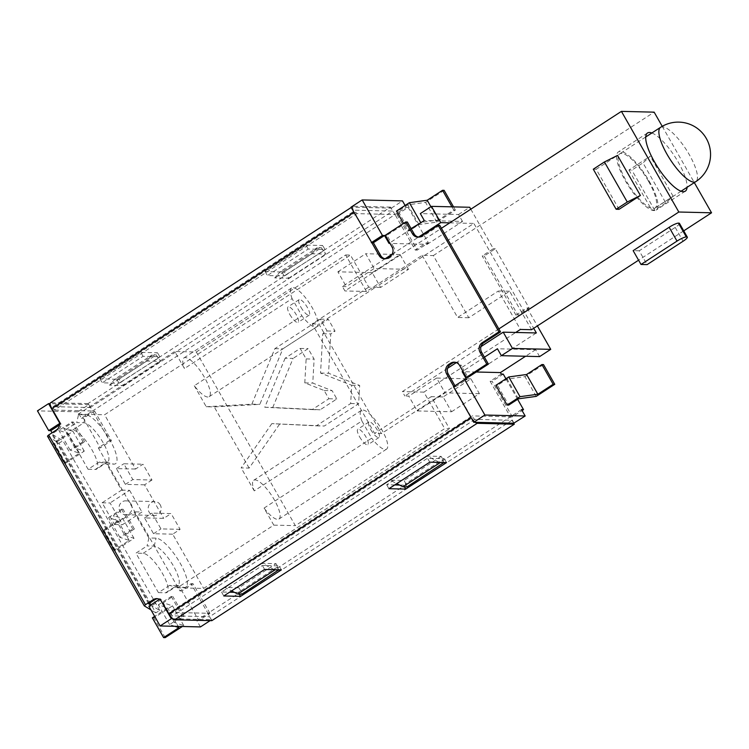 <?xml version="1.0" encoding="UTF-8"?>
<svg xmlns="http://www.w3.org/2000/svg" width="749" height="749" viewBox="0 0 749 749"><rect width="100%" height="100%" fill="white"/><g stroke="black" fill="none" stroke-linecap="round" stroke-linejoin="round"><path stroke-width="0.56" stroke-dasharray="3.75 2.81" d="M649.243 181.295A34.688 10.083 -123 0 1 656.161 210.095A34.688 10.083 -123 0 1 628.823 186.492A34.688 10.083 -123 0 1 618.374 151.916A34.688 10.083 -123 0 1 649.243 181.295M648.522 181.277A32.376 9.409 -123 0 1 654.982 208.156A32.376 9.409 -123 0 1 629.46 186.136A32.376 9.409 -123 0 1 619.713 153.854A32.376 9.409 -123 0 1 648.522 181.277M514.039 423.222L510.387 416.809L207.932 613.272L191.042 583.677L179.91 590.905L98.306 447.836L109.438 440.599L92.558 411.004L81.416 418.232L77.765 411.819L88.897 404.591L92.558 411.004L395.013 214.542L390.472 207.136L88.017 403.589L90.264 407.54L53.142 406.651A2.313 0.674 57 0 0 53.01 406.688A2.313 0.674 57 0 0 53.469 408.608L54.321 410.087L356.777 213.624L355.934 212.145A2.313 0.674 -123 0 1 355.466 210.226A2.313 0.674 -123 0 1 355.606 210.197L392.719 211.078L391.034 208.119L352.592 207.201A6.938 2.013 57 0 0 354.333 212.107L371.785 242.695M90.264 407.54L392.719 211.078M158.676 357.938L157.964 357.919L156.269 354.96L119.157 379.069L120.851 382.027L158.676 357.938L160.651 361.392L146.682 361.065L152.197 354.867L156.269 354.96M120.851 382.027L118.997 383.235L102.229 382.833L143.05 356.318L159.818 356.721L157.964 357.919M323.821 250.672L323.109 250.653L321.415 247.694L284.311 271.803L285.996 274.761L323.821 250.672L325.796 254.126L311.827 253.789L317.351 247.601L321.415 247.694M285.996 274.761L284.143 275.969L267.374 275.566L308.195 249.052L324.963 249.445L323.109 250.653M278.806 569.783L277.27 567.105L279.134 565.898L262.365 565.495L221.545 592.01L229.578 592.206M239.277 594.107L238.304 592.412L240.167 591.204L241.852 594.172M281.381 569.849L279.134 565.898M513.72 423.222L512.035 420.255L474.913 419.374A2.313 0.674 -123 0 1 472.993 417.38L472.151 415.901L169.695 612.364L170.538 613.843A2.313 0.674 57 0 0 172.457 615.828L209.58 616.717L211.265 619.676L172.822 618.758M512.035 420.255L209.58 616.717M443.951 462.517L442.416 459.83L405.312 483.938L406.997 486.897M442.416 459.83L444.279 458.631L427.51 458.229L386.69 484.743L394.723 484.931M399.535 485.052L403.449 485.146L405.312 483.938M277.27 567.105L240.167 591.204M234.39 592.319L238.304 592.412M149.276 603.31L52.467 433.596L58.038 429.982A6.938 6.507 -88.6 0 0 61.165 423.897L59.574 423.85M454.961 385.772L455.542 386.793L453.95 386.756L471.393 417.343A6.938 2.013 57 0 0 475.278 422.305M264.069 508.084A23.125 6.722 57 0 0 278.937 519.048A23.125 6.722 57 0 0 271.981 495.988A23.125 6.722 57 0 0 253.752 480.259A23.125 6.722 57 0 0 254.257 490.876L361.879 420.975L371.691 438.174L264.069 508.084L273.797 525.133L177.307 587.806L177.017 587.31L184.207 587.488A28.902 8.398 57 0 0 180.116 563.061A28.902 8.398 57 0 0 156.064 538.147L148.882 537.979L147.057 545.927L154.238 546.096A23.125 6.722 -123 0 1 172.336 564.091A23.125 6.722 -123 0 1 178.093 585.222A23.125 6.722 -123 0 1 176.755 585.568L169.564 585.39L177.017 587.31M169.564 585.39L158.432 592.628L135.925 553.155L147.057 545.927M148.882 537.979L133.968 511.829L114.485 524.487L102.098 502.785L121.581 490.127L106.667 463.977L113.857 464.146A28.902 8.398 57 0 0 109.766 439.719A28.902 8.398 57 0 0 85.714 414.815L78.533 414.646L76.707 422.586L83.888 422.764A23.125 6.722 -123 0 1 101.986 440.749A23.125 6.722 -123 0 1 107.744 461.89A23.125 6.722 -123 0 1 106.405 462.227L99.214 462.058L106.667 463.977M99.214 462.058L88.082 469.286L65.575 429.823L76.707 422.586M78.533 414.646L78.252 414.15L174.742 351.478L184.469 368.527L292.091 298.617L301.903 315.825L194.281 385.735A23.125 6.722 57 0 0 209.149 396.689A23.125 6.722 57 0 0 202.193 373.639A23.125 6.722 57 0 0 183.964 357.91A23.125 6.722 57 0 0 184.469 368.527M206.256 406.726L251.842 404.17L274.855 348.65L320.31 319.121L327.07 330.964L322.782 333.745L320.553 373.058L351.693 385.286L350.663 403.533L316.331 425.835L271.84 423.625L324.317 426.022L358.64 403.73L359.679 385.473L328.539 373.245L330.768 333.932L335.046 331.152L328.296 319.317L282.832 348.847L259.819 404.357L214.242 406.922L206.256 406.726L194.281 385.735M271.84 423.625L241.15 467.9L249.136 468.097L279.826 423.822M254.257 490.876L241.15 467.9M285.107 358.219L264.781 407.259L312.164 409.609L328.867 398.758L324.148 390.501L304.787 382.889L306.144 358.921L300.162 348.444L285.107 358.219L293.084 358.406L272.758 407.456L320.141 409.797L336.844 398.955L332.135 390.688L312.764 383.085L314.121 359.117L308.139 348.631L293.084 358.406M148.602 603.741L51.803 434.036L52.467 433.596L52.018 432.819M392.12 254.229L418.513 237.087M439.738 225.327L423.035 236.169A6.938 6.507 91.4 0 1 418.7 237.115M385.108 258.779L342.405 286.521L344.933 290.958L441.423 228.286M392.083 247.086L393.684 247.123A6.938 6.507 -88.6 0 1 394.33 252.787A6.938 6.507 91.4 0 1 391.493 256.664L389.639 257.862A6.938 6.507 91.4 0 1 385.295 258.808M407.344 222.022L386.933 235.289L390.866 242.189L411.276 228.932M480.98 346.609L456.347 362.61M455.018 362.244A6.938 6.507 91.4 0 1 456.806 362.31A6.938 6.507 -88.6 0 1 461.215 365.531L459.624 365.493M447.584 368.302L404.872 396.043L408.785 396.137L417.23 410.939L434.869 411.36L423.897 392.12L515.733 332.462M498.834 328.923L402.344 391.605L404.872 396.043M484.444 357.207L464.034 370.465L467.975 377.365M351.038 207.164L352.592 207.201A6.938 2.013 -123 0 1 352.948 206.35A6.938 2.013 -123 0 1 353.35 206.247L50.895 402.709A6.938 2.013 57 0 0 50.492 402.812M390.472 207.136L353.35 206.247M160.501 599.003L159.752 599.481A6.938 6.507 -88.6 0 0 159.481 599.34M47.505 436.18L58.993 443.127L62.944 440.768L51.803 434.036M149.997 604.583L159.752 610.482L155.801 612.841L58.993 443.127M155.801 612.841L151.008 609.939M446.526 462.573L444.279 458.631M429.767 462.17L427.51 458.229M308.195 249.052L305.948 245.101L265.127 271.615L281.886 272.018L322.707 245.503L305.948 245.101M324.963 249.445L322.707 245.503M404.423 486.841L403.449 485.146M284.143 275.969L281.886 272.018M386.69 484.743L388.937 488.694M265.127 271.615L267.374 275.566M264.622 569.446L262.365 565.495M143.05 356.318L140.803 352.367L99.982 378.891L116.741 379.284L157.562 352.77L140.803 352.367M159.818 356.721L157.562 352.77M118.997 383.235L116.741 379.284M221.545 592.01L223.792 595.961M99.982 378.891L102.229 382.833M462.882 371.204L464.034 370.465L461.215 365.531M159.752 599.481L161.344 599.528A6.938 6.507 -88.6 0 0 157.58 598.713M200.451 626.922L196.79 620.509L207.932 613.272L211.827 620.668M159.752 610.482L62.944 440.768M386.933 235.289L385.332 235.242M393.684 247.123L390.866 242.189L389.723 242.938M88.897 404.591L50.136 403.664M88.017 403.589L50.895 402.709M284.311 271.803L280.238 271.7L317.351 247.601M280.238 271.7L274.714 277.898L288.683 278.225L286.717 274.78M119.157 379.069L115.093 378.975L152.197 354.867M115.093 378.975L109.569 385.164L123.538 385.501L121.572 382.046M439.476 462.405L427.202 456.066L441.17 456.394L443.136 459.849M274.331 569.68L262.056 563.332L276.025 563.669L277.991 567.124M240.878 591.223L238.912 587.768L276.025 563.669M98.306 447.836L100.3 447.883L111.432 440.646L94.552 411.051L54.321 410.087M501.259 374.06L490.127 381.288L510.387 416.809L472.151 415.901M619.049 209.327L596.204 169.265L617.541 155.408M161.344 599.528L150.961 606.269L150.38 605.248M61.165 423.897L59.508 424.973M455.542 386.793L466.683 379.556M679.446 223.342A8.089 1.507 -29.7 0 1 675.214 227.424L639.215 250.803L647.089 264.622M639.215 250.803L633.148 250.662M593.292 169.199L596.204 169.265M665.824 202.942L654.692 210.179L651.78 210.104L673.117 196.247L665.824 202.942L642.979 162.889L650.272 156.185L628.926 170.042L631.847 170.117L642.979 162.889M654.692 210.179L631.847 170.117M628.926 170.042L651.78 210.104M673.117 196.247L650.272 156.185M651.855 132.985A34.688 10.083 -123 0 1 678.379 162.364A34.688 10.083 -123 0 1 687.067 187.316M359.642 436.901A9.25 2.687 57 0 0 367.871 444.737A9.25 2.687 57 0 0 365.091 435.515A9.25 2.687 57 0 0 357.797 429.224A9.25 2.687 57 0 0 359.642 436.901M370.774 429.664A9.25 2.687 57 0 0 379.003 437.5A9.25 2.687 57 0 0 376.223 428.278A9.25 2.687 57 0 0 368.929 421.987A9.25 2.687 57 0 0 370.774 429.664M289.854 314.552A9.25 2.687 57 0 0 298.083 322.379A9.25 2.687 57 0 0 295.303 313.166A9.25 2.687 57 0 0 288.009 306.865A9.25 2.687 57 0 0 289.854 314.552M300.986 307.315A9.25 2.687 57 0 0 309.215 315.151A9.25 2.687 57 0 0 306.435 305.929A9.25 2.687 57 0 0 299.141 299.637A9.25 2.687 57 0 0 300.986 307.315M292.091 298.617A23.125 6.722 -123 0 1 291.586 288A23.125 6.722 -123 0 1 309.814 303.738A23.125 6.722 -123 0 1 316.78 326.789A23.125 6.722 -123 0 1 301.903 315.825M361.879 420.975A23.125 6.722 -123 0 1 361.374 410.349A23.125 6.722 -123 0 1 379.603 426.087A23.125 6.722 -123 0 1 386.559 449.138A23.125 6.722 -123 0 1 371.691 438.174M264.781 407.259L272.758 407.456M312.164 409.609L320.141 409.797M328.867 398.758L336.844 398.955M324.148 390.501L332.135 390.688M304.787 382.889L312.764 383.085M306.144 358.921L314.121 359.117M300.162 348.444L308.139 348.631M316.331 425.835L324.317 426.022M350.663 403.533L358.64 403.73M351.693 385.286L359.679 385.473M320.553 373.058L328.539 373.245M322.782 333.745L330.768 333.932M327.07 330.964L335.046 331.152M320.31 319.121L328.296 319.317M274.855 348.65L282.832 348.847M251.842 404.17L259.819 404.357M249.136 468.097L214.242 406.922M531.556 329.71L509.61 291.23L468.79 317.745L433.334 255.578L422.155 255.315L366.486 291.473L345.663 254.969L196.294 351.993L174.742 351.478M196.294 351.993L295.349 525.648L444.719 428.625L434.869 411.36L439.663 411.473L431.218 396.67L438.006 396.83L465.831 378.751L436.62 378.058L445.065 392.86L417.23 410.939M273.797 525.133L295.349 525.648M422.155 255.315L457.611 317.473L498.431 290.958L520.386 329.438M468.79 317.745L457.611 317.473M509.61 291.23L498.431 290.958M433.334 255.578L654.149 112.153M662.228 126.319L694.323 182.606M683.734 230.861L638.579 260.193M366.486 291.473L344.933 290.958M342.405 286.521L346.319 286.614L374.144 268.535L403.365 269.228L375.53 287.307L368.742 287.148L360.306 272.346L337.874 271.812L346.319 286.614M423.897 392.12L402.344 391.605M54.817 443.202L54.677 443.839L53.076 443.801L53.226 443.165L54.817 443.202L72.999 431.396L63.702 428.297L73.346 422.033L71.754 421.996L58.862 430.366L68.168 433.465L53.226 443.165M64.105 463.144L79.422 453.192L70.116 450.102L83.008 441.723L84.609 441.76L74.956 448.033L84.263 451.132L65.706 463.182L64.105 463.144L53.076 443.801M79.422 453.192L68.168 433.465M543.512 364.585L524.955 376.644L507.11 379.088L497.467 385.361L508.721 405.087M536.209 396.38L524.955 376.644M518.374 398.824L507.11 379.088M495.866 385.323L497.467 385.361M444.12 190.34L425.563 202.389L407.728 204.842L398.075 211.106L409.329 230.842L418.981 224.569L436.817 222.125L455.373 210.076L453.772 210.038L438.465 219.981L421.472 222.313M411.098 228.614L407.737 230.804L403.524 223.427M409.329 230.842L407.737 230.804M438.465 219.981L430.9 206.724M453.772 210.038L451.956 206.846M455.373 210.076L453.557 206.883M436.817 222.125L425.563 202.389M418.981 224.569L407.728 204.842M396.474 211.068L398.075 211.106M174.91 626.304L169.62 624.544L182.513 616.174L184.114 616.212L174.461 622.475L183.767 625.574L182.363 626.482M152.356 617.859L153.948 617.897L172.504 605.838L163.207 602.748L172.85 596.476L171.259 596.438L158.367 604.817L167.664 607.907L154.668 616.352M169.62 624.544L158.367 604.817M171.259 596.438L182.513 616.174M178.927 627.643L167.664 607.907M165.211 637.624L153.948 617.897M183.767 625.574L172.504 605.838M174.461 622.475L163.207 602.748M184.114 616.212L172.85 596.476M124.708 535.254L134.015 538.353L115.458 550.403L113.857 550.365L129.174 540.422L119.868 537.323L132.76 528.953L134.361 528.991L124.708 535.254L113.455 515.518L123.098 509.254L121.507 509.217L108.614 517.587L117.911 520.686L102.604 530.629L104.195 530.666L122.752 518.617L113.455 515.518M119.868 537.323L108.614 517.587M121.507 509.217L132.76 528.953M129.174 540.422L117.911 520.686M113.857 550.365L102.604 530.629M115.458 550.403L104.195 530.666M134.015 538.353L122.752 518.617M134.361 528.991L123.098 509.254M70.116 450.102L58.862 430.366M71.754 421.996L83.008 441.723M65.706 463.182L54.677 443.839M84.263 451.132L72.999 431.396M74.956 448.033L63.702 428.297M84.609 441.76L73.346 422.033M406.024 483.957L404.057 480.502L390.089 480.165L396.755 483.611M238.912 587.768L224.943 587.441L231.61 590.886M123.538 385.501L160.651 361.392M77.765 411.819L37.45 410.855M391.353 208.128L402.485 200.901M146.682 361.065L109.569 385.164M311.827 253.789L274.714 277.898M196.79 620.509L198.794 620.556L209.926 613.319L169.695 612.364M224.943 587.441L262.056 563.332M390.089 480.165L427.202 456.066M441.17 456.394L404.057 480.502M211.583 619.685L210.141 620.621M288.683 278.225L325.796 254.126M405.097 205.469L406.145 207.314L395.013 214.542L356.777 213.624M426.406 242.826L428.4 242.882L408.139 207.361L397.007 214.588L395.013 214.542L415.274 250.063L426.406 242.826L427.248 244.314L389.012 243.397M406.145 207.314L408.139 207.361M160.258 504.882A6.938 6.507 -88.6 0 0 148.18 508.337A6.938 6.507 -88.6 0 0 160.323 511.96A6.938 6.507 -88.6 0 0 160.258 504.882M131.122 504.18A6.938 6.507 91.4 0 1 125.392 514.732A6.938 6.507 91.4 0 1 119.044 507.644A6.938 6.507 91.4 0 1 131.122 504.18M451.553 411.753L479.388 393.674L470.943 378.872L443.108 396.951L451.553 411.753L439.663 411.473L449.512 428.737L444.719 428.625M443.108 396.951L438.006 396.83L381.41 433.596L374.622 433.428L312.155 323.905L368.742 287.148M470.943 378.872L465.831 378.751L536.35 332.949M479.388 393.674L445.065 392.86M436.62 378.058L408.785 396.137M408.477 269.35L400.032 254.548L372.197 272.636L380.642 287.429L408.477 269.35L403.365 269.228L473.874 223.427L533.7 328.315M380.642 287.429L375.53 287.307L318.934 324.074L381.41 433.596M337.874 271.812L365.709 253.733L374.144 268.535M372.197 272.636L360.306 272.346L350.457 255.081L104.588 414.777L135.55 469.043L142.965 464.23L151.972 480.015L132.816 479.557L123.81 463.771L142.965 464.23M400.032 254.548L365.709 253.733M431.218 396.67L374.622 433.428M345.663 254.969L350.457 255.081M312.155 323.905L318.934 324.074M484.2 255.989L517.971 315.198L529.103 307.961L495.332 248.762L484.2 255.989L482.206 255.943L515.967 315.142L517.971 315.198M515.967 315.142L527.109 307.914L529.103 307.961M470.803 209.205L493.338 248.715L482.206 255.943M493.338 248.715L495.332 248.762M490.127 381.288L492.121 381.344L512.382 416.865L522.081 410.564M521.519 409.581L510.387 416.809L512.382 416.865M503.253 374.107L492.121 381.344M517.625 399.311L505.921 378.788M397.007 214.588L417.268 250.11L428.4 242.882M415.274 250.063L417.268 250.11M94.552 411.051L83.42 418.279L100.3 447.883M81.416 418.232L83.42 418.279M109.438 440.599L111.432 440.646M209.926 613.319L193.036 583.724L181.904 590.952L198.794 620.556M191.042 583.677L193.036 583.724M179.91 590.905L181.904 590.952M150.961 606.269L148.882 606.222M102.098 502.785L110.084 502.972L122.471 524.674L141.954 512.026L133.968 511.829M114.485 524.487L122.471 524.674M121.581 490.127L129.568 490.314L110.084 502.972M129.568 490.314L141.954 512.026M177.307 587.806L203.644 588.433L449.512 428.737M180.116 529.346L160.951 528.888L151.953 513.102L171.109 513.561L180.116 529.346L172.691 534.168L203.644 588.433M172.691 534.168L153.536 533.709L144.529 517.924L163.685 518.383L171.109 513.561M151.972 480.015L144.548 484.837L163.685 518.383M144.548 484.837L125.392 484.378L116.385 468.593L135.55 469.043M78.252 414.15L104.588 414.777M125.392 484.378L132.816 479.557M116.385 468.593L123.81 463.771M153.536 533.709L160.951 528.888M144.529 517.924L151.953 513.102M88.082 469.286L95.273 469.464A23.125 6.722 57 0 0 96.612 469.117A23.125 6.722 57 0 0 90.854 447.986A23.125 6.722 57 0 0 72.756 429.992L65.575 429.823M158.432 592.628L165.623 592.796A23.125 6.722 57 0 0 166.961 592.459A23.125 6.722 57 0 0 161.204 571.318A23.125 6.722 57 0 0 143.106 553.333L135.925 553.155M449.784 222.856L473.874 223.427M527.109 307.914L537.379 325.927M427.248 244.314L462.507 221.414L424.271 220.496M462.507 221.414L458.566 214.504L420.329 213.587M458.566 214.504L469.698 207.267M539.608 356.59L535.666 349.68L497.43 348.762M476.233 372L463.163 371.691M535.666 349.68L525.555 356.252M660.543 127.339A32.376 9.409 -123 0 1 689.352 154.762A32.376 9.409 -123 0 1 695.812 181.642M53.142 406.651L355.606 210.197M474.913 419.374L172.457 615.828M58.038 429.982L56.437 429.945M170.538 613.843L472.993 417.38M355.934 212.145L53.469 408.608M421.444 236.132L423.035 236.169M391.493 256.664L389.892 256.626M388.038 257.825L389.639 257.862M675.214 227.424L683.088 241.234M72.756 429.992L83.888 422.764L85.714 414.815M95.273 469.464L106.405 462.227L113.857 464.146M143.106 553.333L154.238 546.096L156.064 538.147M165.623 592.796L176.755 585.568L184.207 587.488M645.732 136.964L619.713 153.854M681.056 191.22L654.982 208.156M351.215 207.473L352.948 206.35M53.01 406.688L355.466 210.226M455.813 362.207L454.222 362.17M419.496 237.19L417.895 237.152M386.091 258.882L384.499 258.845M158.376 598.676L156.784 598.638M647.511 132.994L618.374 151.916M685.298 191.173L656.161 210.095M368.929 421.987L357.797 429.224M379.003 437.5L367.871 444.737M299.141 299.637L288.009 306.865M309.215 315.151L298.083 322.379M209.149 396.689L316.78 326.789M183.964 357.91L291.586 288M278.937 519.048L386.559 449.138M253.752 480.259L361.374 410.349M125.392 514.732L154.528 515.434M125.72 500.866L154.856 501.558M107.744 461.89L96.612 469.117M178.093 585.222L166.961 592.459"/><path stroke-width="1.12" d="M231.61 590.886L237.779 594.069L241.852 594.172L278.806 569.783M240.56 596.363L223.792 595.961L264.622 569.446L281.381 569.849L240.56 596.363L239.277 594.107M394.723 484.931L399.535 485.052M229.578 592.206L234.39 592.319M159.481 599.34A6.938 6.507 -88.6 0 0 153.245 599.659L145.484 604.696L48.685 434.982L56.437 429.945A6.938 6.507 -88.6 0 0 59.574 423.85L60.323 423.372L51.878 408.57A6.938 2.013 -123 0 1 50.136 403.664L48.582 403.627L59.836 423.354L48.704 430.591L37.45 410.855L48.582 403.627M389.723 242.938L389.012 243.397L384.509 235.504L373.377 242.732L371.785 242.695L379.097 255.521A6.938 6.507 -88.6 0 0 388.038 257.825L389.892 256.626A6.938 6.507 -88.6 0 0 392.083 247.086L385.332 235.242L405.743 221.985L412.493 233.828A6.938 6.507 -88.6 0 0 421.444 236.132L438.137 225.29L498.928 331.844L482.225 342.696A6.938 6.507 -88.6 0 0 480.034 352.236L486.784 364.07L466.374 377.327L459.624 365.493A6.938 6.507 -88.6 0 0 450.683 363.19L448.82 364.389A6.938 6.507 -88.6 0 0 446.629 373.929L453.819 386.521M373.377 242.732L380.698 255.559A6.938 6.507 -88.6 0 0 385.108 258.779L392.12 254.229M456.347 362.61L447.584 368.302A6.938 6.507 -88.6 0 0 448.23 373.966L454.961 385.772M471.055 417.567L168.937 613.806A6.938 2.013 -123 0 0 172.822 618.758A6.938 2.013 57 0 0 174.714 619.779L211.827 620.668L514.282 424.206L513.72 423.222L473.733 422.267L453.473 386.746L464.605 379.509L484.865 415.03L473.733 422.267M514.282 424.206L477.169 423.316A6.938 2.013 -123 0 1 475.278 422.305M149.997 604.583L148.602 603.741L154.837 599.696A6.938 6.507 -88.6 0 1 157.58 598.713M418.7 237.115A6.938 6.507 91.4 0 1 418.513 237.087L440.749 222.64L449.784 222.856M533.7 328.315L536.35 332.949L503.216 332.163L480.98 346.609A6.938 6.507 91.4 0 1 483.817 342.733L500.519 331.882L439.738 225.327L438.137 225.29M418.513 237.087A6.938 6.507 -88.6 0 1 414.094 233.866L407.344 222.022L405.743 221.985M447.584 368.302A6.938 6.507 91.4 0 1 450.421 364.426L452.274 363.228A6.938 6.507 91.4 0 1 455.018 362.244M466.374 377.327L467.975 377.365L488.385 364.108L481.626 352.273A6.938 6.507 -88.6 0 1 480.98 346.609M351.215 207.473L50.492 402.812A6.938 2.013 57 0 0 50.136 403.664M168.937 613.806L160.014 598.994L171.278 618.721L160.136 625.958L148.882 606.222L160.014 598.994M48.685 434.982L47.477 436.152L144.267 605.81M151.008 609.939L144.304 605.894L145.484 604.696M405.705 489.088L388.937 488.694L429.767 462.17L446.526 462.573L405.705 489.088L404.423 486.841M396.755 483.611L402.925 486.803L406.997 486.897L443.951 462.517M500.519 331.882L498.928 331.844M488.385 364.108L486.784 364.07M444.11 462.788L439.476 462.405M402.925 486.803L440.038 462.695M278.965 570.064L274.331 569.68M371.785 242.695L351.038 207.164L362.179 199.936L382.439 235.458L371.298 242.685M172.822 618.758L171.278 618.721M522.081 410.564L523.514 409.628L521.519 409.581L525.18 415.995L513.72 423.222M441.423 228.286L621.417 111.376L678.819 212.014L498.834 328.923M640.395 195.461L619.049 209.327L616.137 209.252L627.269 202.024L640.395 195.461L617.541 155.408L604.424 161.962L593.292 169.199L616.137 209.252M150.38 605.248L149.276 603.31M59.508 424.973L50.782 430.638L48.704 430.591M52.018 432.819L50.782 430.638M411.276 228.932L424.271 220.496L420.329 213.587L431.461 206.359L440.749 222.64M503.216 332.163L512.503 348.444L501.371 355.672L497.43 348.762L484.444 357.207M462.882 371.204L462.18 371.663L466.683 379.556L464.605 379.509M641.022 264.472L677.021 241.094A8.089 1.507 -29.7 0 1 686.309 236.937L686.786 236.956A8.089 1.507 -29.7 0 1 687.329 237.161A8.089 1.507 -29.7 0 1 683.088 241.234L647.089 264.622L641.022 264.472L633.148 250.662L669.147 227.275A8.089 1.507 -29.7 0 1 678.435 223.127L678.912 223.136A8.089 1.507 -29.7 0 1 679.446 223.342L687.329 237.161M627.269 202.024L604.424 161.962M687.067 187.316A34.688 10.083 -123 0 1 685.298 191.173A34.688 10.083 -123 0 1 657.95 167.57A34.688 10.083 -123 0 1 647.511 132.994A34.688 10.083 -123 0 1 651.855 132.985M515.733 332.462L520.386 329.438L531.556 329.71L638.579 260.193M621.417 111.376L654.149 112.153L662.228 126.319M694.323 182.606L711.55 212.8L683.734 230.861M711.55 212.8L678.819 212.014M507.129 405.05L508.721 405.087L518.374 398.824L536.209 396.38L554.766 384.321L553.165 384.284L537.857 394.227L520.021 396.68L507.129 405.05L495.866 385.323L508.758 376.944L526.594 374.5L541.911 364.548L543.512 364.585L554.766 384.321M520.021 396.68L508.758 376.944M537.857 394.227L526.594 374.5M553.165 384.284L541.911 364.548M421.472 222.313L411.098 228.614M403.524 223.427L396.474 211.068L409.375 202.698L427.211 200.245L442.519 190.302L444.12 190.34L453.557 206.883M420.629 222.425L409.375 202.698M430.9 206.724L427.211 200.245M451.956 206.846L442.519 190.302M182.363 626.482L165.211 637.624L163.61 637.586L178.927 627.643L174.91 626.304M154.668 616.352L152.356 617.859L163.61 637.586M405.097 205.469L402.485 200.901L362.179 199.936M210.141 620.621L200.451 626.922L160.136 625.958M525.18 415.995L484.865 415.03M237.779 594.069L274.892 569.961M60.323 423.372L59.836 423.354M384.509 235.504L382.439 235.458M525.555 356.252L500.416 372.581L501.259 374.06L503.253 374.107L505.921 378.788M523.514 409.628L517.625 399.311M537.379 325.927L550.74 349.352L512.503 348.444M431.461 206.359L469.698 207.267L470.803 209.205M550.74 349.352L539.608 356.59L501.371 355.672M500.416 372.581L476.233 372M463.163 371.691L462.18 371.663M660.543 127.339A32.376 32.376 0 0 1 705.324 136.852A32.376 32.376 0 0 1 695.812 181.642A32.376 9.409 -123 0 1 693.93 182.119A32.376 9.409 -123 0 1 668.595 156.934A32.376 9.409 -123 0 1 660.543 127.339L645.732 136.964M380.698 255.559L379.097 255.521M446.629 373.929L448.23 373.966M51.878 408.57L353.987 212.332M174.714 619.779L477.169 423.316M450.421 364.426L448.82 364.389M450.683 363.19L452.274 363.228M480.034 352.236L481.626 352.273M483.817 342.733L482.225 342.696M414.094 233.866L412.493 233.828M153.245 599.659L154.837 599.696M669.147 227.275L677.021 241.094M678.435 223.127L686.309 236.937M678.912 223.136L686.786 236.956M695.812 181.642L681.056 191.22M144.276 605.857L47.477 436.152"/></g></svg>
